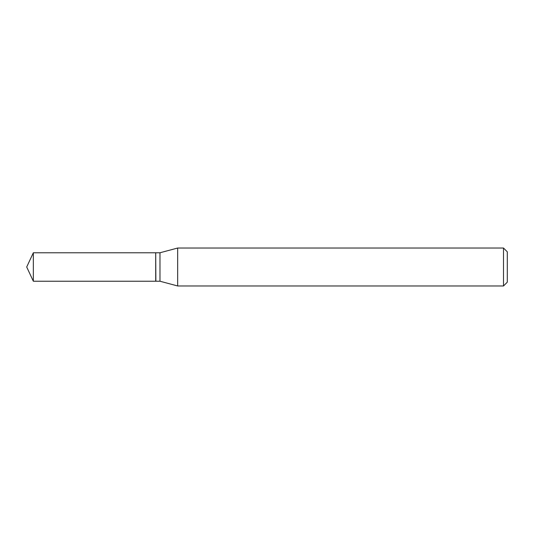 <?xml version="1.0" encoding="UTF-8"?>
<svg xmlns="http://www.w3.org/2000/svg" width="534" height="534" viewBox="0 0 534 534"><rect width="100%" height="100%" fill="white"/><g stroke="black" fill="none" stroke-linecap="round" stroke-linejoin="round"><path stroke-width="0.8" d="M33.335 252.769L33.335 281.231L155.708 281.231L155.708 252.769L33.335 252.769L26.7 267L33.335 281.231M155.708 252.929L155.868 281.231L159.98 281.231L177.662 285.97L503.509 285.97L503.509 248.03L177.662 248.03L177.662 285.97M503.509 248.03L507.3 251.828L507.3 282.172L503.509 285.97M155.868 252.769L159.98 252.769L159.98 281.231M159.98 252.769L177.662 248.03"/></g></svg>
